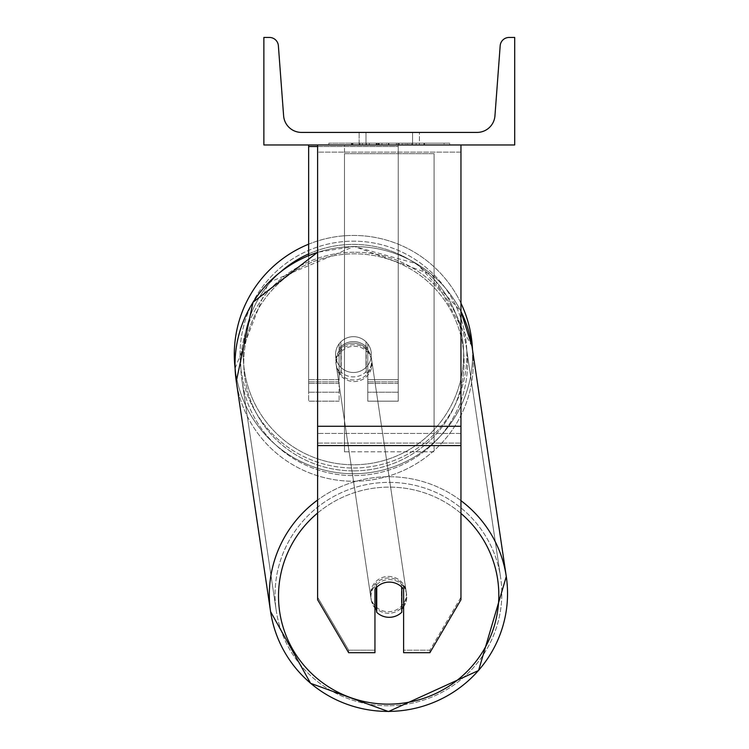 <?xml version="1.0" encoding="UTF-8"?>
<svg xmlns="http://www.w3.org/2000/svg" width="749" height="749" viewBox="0 0 749 749"><rect width="100%" height="100%" fill="white"/><g stroke="black" fill="none" stroke-linecap="round" stroke-linejoin="round"><path stroke-width="0.56" stroke-dasharray="3.75 2.81" d="M460.953 426.265L460.953 152.122L460.953 440.599L460.953 426.265L317.613 426.265L317.613 445.58L317.613 440.599L317.613 443.09L460.953 443.09L460.953 440.599L460.953 599.752L429.917 652.688L429.917 650.198L460.953 597.262L460.953 599.752L460.953 443.09L317.613 443.09L317.613 599.752L317.613 597.262L348.65 650.198L348.65 652.688L374.949 652.688L374.949 586.673L374.949 652.688L374.949 650.198L348.65 650.198L348.65 652.688L317.613 599.752L317.613 597.262L348.65 650.198L374.949 650.198L374.949 586.673A17.92 17.648 180 0 1 403.617 586.673L403.617 652.688L429.917 652.688L429.917 650.198L403.617 650.198L403.617 652.688L403.617 586.673L403.617 650.198L429.917 650.198L460.953 597.262L460.953 144.96L317.613 144.96L317.613 433.437L317.613 144.96L317.613 152.122L460.953 152.122L460.953 144.96L317.613 144.96M389.283 582.104A17.92 17.648 180 0 1 403.617 589.163L403.617 586.673A17.92 17.648 0 0 0 374.949 586.673L374.949 589.163A17.92 17.648 180 0 1 389.283 582.104M317.613 426.265L317.613 152.122L460.953 152.122L460.953 144.96M308.654 146.514L308.654 144.96L398.243 144.96L308.654 144.96L308.654 401.174L308.654 144.96L308.654 401.174L308.654 146.514L398.243 146.514L398.243 144.96L308.654 144.96L398.243 144.96L308.654 144.96L308.654 392.214L308.654 144.96L398.243 144.96L398.243 401.174L398.243 144.96L398.243 392.214L398.243 144.96L398.243 392.214L398.243 144.96L398.243 379.677L367.778 379.677L367.778 343.838L367.778 392.214L367.778 348.659A17.92 17.648 0 0 0 353.444 341.6A17.92 17.648 180 0 0 339.11 348.659L339.11 350.214A17.92 17.648 0 0 1 367.778 350.214L367.778 348.659A17.92 17.648 180 0 0 353.444 341.6A17.92 17.648 0 0 0 339.11 348.659L339.11 343.838A17.92 17.92 0 0 1 367.778 343.838L367.778 401.174L398.243 401.174L398.243 146.514L317.613 146.514M308.654 144.96L308.654 379.677L339.11 379.677L339.11 401.174L339.11 350.214A17.92 17.648 180 0 1 367.778 350.214L367.778 392.214L398.243 392.214L367.778 392.214L367.778 379.677L367.778 401.174L398.243 401.174L398.243 379.677L367.778 379.677L367.778 343.838A17.92 17.92 0 0 0 339.11 343.838L339.11 379.677L339.11 343.838A17.92 17.92 0 0 1 367.778 343.838A17.92 17.92 0 0 0 339.11 343.838L339.11 379.677L308.654 379.677L308.654 392.214L308.654 255.521M472.497 349.755A119.147 119.147 0 0 1 472.6 354.586A119.147 119.147 0 0 0 353.444 235.439A119.147 119.147 0 0 0 234.297 354.586A119.147 119.147 0 0 0 353.444 473.743A119.147 119.147 0 0 0 472.6 354.586A119.147 119.147 0 0 1 360.353 473.546A119.147 119.147 0 0 1 235.092 368.377L268.507 282.607L354.099 246.43L416.996 263.854L460.953 311.462M371.364 354.586A17.92 17.92 0 0 0 353.444 336.676A17.92 17.92 0 0 0 335.533 354.586A17.92 17.92 0 0 0 353.444 372.506A17.92 17.92 0 0 0 371.364 354.586A17.92 17.92 0 0 1 365.989 367.385L365.989 341.797A17.92 17.92 0 0 0 340.907 341.797L340.907 367.385A17.92 17.92 0 0 1 340.907 341.797L340.907 367.385A17.92 17.92 0 0 0 365.989 367.385L365.989 341.797L365.989 367.385A17.92 17.92 0 0 0 353.444 336.676A17.92 17.92 0 0 0 335.533 354.586A17.92 17.92 0 0 0 353.444 372.506A17.92 17.92 0 0 0 371.364 354.586A17.92 17.92 0 0 1 353.444 372.506A17.92 17.92 0 0 1 340.907 341.797L340.907 367.385A17.92 17.92 0 0 0 365.989 367.385L365.989 341.797A17.92 17.92 0 0 1 371.364 354.586A17.92 17.92 0 0 0 353.444 336.676A17.92 17.92 0 0 0 335.533 354.586A17.92 17.92 0 0 0 353.444 372.506A17.92 17.92 0 0 0 365.989 341.797A17.92 17.92 0 0 0 340.907 341.797L340.907 367.385A17.92 17.92 0 0 1 353.444 336.676A17.92 17.92 0 0 1 371.364 354.586M308.654 244.183A119.147 119.147 0 0 1 460.953 303.214M240.026 354.586A113.417 113.417 0 0 1 353.444 241.169A113.417 113.417 0 0 1 466.861 354.586A113.417 113.417 0 0 1 353.444 468.013A113.417 113.417 0 0 1 240.026 354.586A113.417 113.417 0 0 0 353.444 468.013A113.417 113.417 0 0 0 466.861 354.586A113.417 113.417 0 0 0 353.444 241.169A113.417 113.417 0 0 0 240.026 354.586M388.665 577.985A17.92 17.639 -8.5 0 0 370.942 598.264A17.92 17.639 -8.5 0 0 388.665 613.272A17.92 17.639 -8.5 0 0 406.389 592.983A17.92 17.639 -8.5 0 0 388.665 577.985A17.92 17.639 171.5 0 0 370.942 598.264A17.92 17.639 171.5 0 0 388.665 613.272A17.92 17.639 171.5 0 0 406.389 592.983A17.92 17.639 171.5 0 0 388.665 577.985M403.617 606.793A17.92 17.639 171.5 0 0 401.389 584.211L401.389 609.414L401.81 612.214L401.81 587.01A17.92 17.639 -8.5 0 0 376.728 587.122L376.728 612.326A17.92 17.639 -8.5 0 0 401.81 612.214L401.389 609.414A17.92 17.639 -8.5 0 0 401.389 584.211L401.389 609.414A17.92 17.639 171.5 0 0 401.81 609.003M376.316 587.572L376.316 584.323A17.92 17.639 -8.5 0 0 376.316 609.527L376.728 587.122A17.92 17.639 171.5 0 1 401.81 587.01L401.81 587.132M376.728 612.326L376.316 609.527M353.912 344.709A17.92 17.639 -8.5 0 0 336.189 364.997A17.92 17.639 -8.5 0 0 353.912 379.996A17.92 17.639 -8.5 0 0 371.635 359.717A17.92 17.639 -8.5 0 0 353.912 344.709A17.92 17.639 171.5 0 0 336.189 364.997A17.92 17.639 171.5 0 0 353.912 379.996A17.92 17.639 171.5 0 0 371.635 359.717A17.92 17.639 171.5 0 0 353.912 344.709M365.989 346.59A17.92 17.639 -8.5 0 0 340.907 346.703L341.188 348.566A17.92 17.639 -8.5 0 0 341.188 373.77L341.188 348.566L340.907 371.897A17.92 17.639 -8.5 0 0 365.989 371.785L366.261 373.657A17.92 17.639 -8.5 0 0 366.261 348.454L366.261 373.657A17.92 17.639 171.5 0 0 366.261 348.454L365.989 346.59A17.92 17.639 171.5 0 0 340.907 346.703L341.188 373.77L341.188 348.566A17.92 17.639 171.5 0 0 341.188 373.77L340.907 371.897A17.92 17.639 171.5 0 0 365.989 371.785L365.989 346.59M354.146 381.559A17.92 17.639 -8.5 0 0 371.86 361.271A17.92 17.639 -8.5 0 0 354.146 346.263A17.92 17.639 -8.5 0 0 336.423 366.551A17.92 17.639 -8.5 0 0 354.146 381.559A17.92 17.639 171.5 0 0 371.86 361.271A17.92 17.639 171.5 0 0 354.146 346.263A17.92 17.639 171.5 0 0 336.423 366.551A17.92 17.639 171.5 0 0 354.146 381.559M388.431 576.43A17.92 17.639 171.5 0 1 406.155 591.429A17.92 17.639 171.5 0 1 388.431 611.718A17.92 17.639 171.5 0 1 370.718 596.71A17.92 17.639 171.5 0 1 388.431 576.43A17.92 17.639 -8.5 0 1 406.155 591.429A17.92 17.639 -8.5 0 1 388.431 611.718A17.92 17.639 -8.5 0 1 370.718 596.71A17.92 17.639 -8.5 0 1 388.431 576.43M388.431 705.764A113.417 111.657 171.5 0 1 276.259 610.791A113.417 111.657 171.5 0 1 388.431 482.375A113.417 111.657 171.5 0 1 500.613 577.357A113.417 111.657 171.5 0 1 388.431 705.764A113.417 111.657 -8.5 0 1 276.259 610.791A113.417 111.657 -8.5 0 1 388.431 482.375A113.417 111.657 -8.5 0 1 500.613 577.357A113.417 111.657 -8.5 0 1 388.431 705.764M354.146 252.216A113.417 111.657 -8.5 0 0 241.964 380.623A113.417 111.657 -8.5 0 0 354.146 475.606A113.417 111.657 -8.5 0 0 466.318 347.199A113.417 111.657 -8.5 0 0 354.146 252.216A113.417 111.657 171.5 0 0 241.964 380.623A113.417 111.657 171.5 0 0 354.146 475.606A113.417 111.657 171.5 0 0 466.318 347.199A113.417 111.657 171.5 0 0 354.146 252.216M449.718 143.162L328.848 143.162L449.718 143.162L449.718 144.96L328.848 144.96L449.718 144.96M328.848 143.162L328.848 144.96M514.703 144.96L263.863 144.96L263.863 37.45L269.443 37.45A8.96 8.96 0 0 1 278.375 45.745L283.618 115.833A17.92 17.92 0 0 0 301.482 132.414L477.076 132.414A17.92 17.92 0 0 0 494.949 115.833L500.182 45.745A8.96 8.96 0 0 1 509.123 37.45L514.703 37.45L514.703 144.96M409.797 144.96L351.44 144.96L409.797 144.96L409.797 143.162L425.975 143.162L425.975 144.96M383.685 143.162L352.873 143.162L378.058 143.162L378.076 144.96L424.543 144.96L352.873 144.96L386.587 144.96L378.076 144.96L378.058 143.162L404.067 143.162L404.067 144.96L404.067 143.162L424.543 143.162L424.543 144.96L352.807 144.96L424.543 144.96L411.819 144.96L424.543 144.96L424.543 143.162L383.685 143.162L383.685 144.96M381.943 144.96L352.873 144.96L381.943 144.96L381.943 143.162L352.873 143.162L352.873 144.96L352.873 143.162L424.543 143.162L424.543 144.96L424.543 143.162L406.014 143.162L406.014 144.96M365.989 144.96L419.431 144.96L365.989 144.96L365.989 132.414L419.431 132.414L419.431 144.96L412.577 144.96L419.431 144.96L419.431 132.414L412.577 132.414L412.577 144.96L412.577 132.414L419.431 132.414L359.136 132.414L412.577 132.414L359.136 132.414L365.989 132.414L365.989 144.96M416.154 144.96L362.404 144.96L444.091 144.96L362.404 144.96L416.154 144.96L416.154 143.162L362.404 143.162L362.404 144.96L362.404 143.162L362.404 144.96L362.404 143.162L416.154 143.162L416.154 144.96L416.154 143.162L416.154 144.96L416.154 143.162L444.091 143.162L444.091 144.96L444.091 143.162L416.154 143.162L416.154 144.96L416.154 143.162L362.404 143.162L416.154 143.162L416.154 144.96M412.577 132.414L412.577 144.96L412.577 132.414M376.635 143.162L423.934 143.162L352.114 143.162L376.635 143.162L376.635 144.96L423.934 144.96L376.635 144.96M359.913 143.162L359.913 144.96M352.114 143.162L352.114 144.96L352.114 143.162M423.934 143.162L423.934 144.96L402.185 144.96L423.934 144.96L423.934 143.162M402.185 143.162L402.185 144.96L402.185 143.162M398.899 143.162L398.899 144.96M444.091 143.162L416.154 143.162L444.091 143.162M406.014 143.162L397.925 143.162L397.925 144.96M397.925 143.162L424.543 143.162L424.543 144.96L424.543 143.162L352.873 143.162L352.873 144.96L352.873 143.162L381.943 143.162M352.873 143.162L352.873 144.96L352.873 143.162M378.975 143.162L388.506 143.162L378.975 143.162L378.975 144.96L369.557 144.96L388.506 144.96L378.975 144.96M425.975 143.162L351.44 143.162L377.955 143.162L369.557 143.162L369.557 144.96M369.557 143.162L388.497 143.162L388.506 144.96L388.506 143.162L407.849 143.162L407.849 144.96M351.44 143.162L351.44 144.96M366.383 143.162L366.383 144.96M377.955 143.162L377.955 144.96M407.849 143.162L399.151 143.162L399.151 144.96M399.151 143.162L409.797 143.162M411.819 143.162L411.819 144.96L411.819 143.162L424.543 143.162L424.543 144.96L424.543 143.162L352.807 143.162L352.807 144.96L352.807 143.162L424.543 143.162L424.543 144.96L424.543 143.162L411.819 143.162M376.213 143.162L396.455 143.162L376.213 143.162L376.213 144.96L396.455 144.96L376.213 144.96M396.455 143.162L396.455 144.96L396.455 143.162M378.076 143.162L369.351 143.162L369.351 144.96L369.351 143.162L386.587 143.162L386.587 144.96L386.587 143.162L378.076 143.162M376.728 587.16L376.316 584.323A17.92 17.639 171.5 0 0 374.949 608.057M434.074 443.09L344.484 443.09L344.484 144.96L434.074 144.96L344.484 144.96L344.484 451.816L344.484 153.676L434.074 153.676L434.074 451.816L344.484 451.816L344.484 153.676L434.074 153.676L434.074 443.09L344.484 443.09L344.484 451.816L434.074 451.816L434.074 153.676L434.074 443.09M460.953 433.437L317.613 433.437L460.953 433.437M460.953 445.58L317.613 445.58M339.11 383.413L308.654 383.413L339.11 383.413M398.243 383.413L367.778 383.413L398.243 383.413M398.243 381.85L367.778 381.85L398.243 381.85M339.11 381.85L308.654 381.85L339.11 381.85M398.243 379.677L367.778 379.677L398.243 379.677M339.11 379.677L308.654 379.677L339.11 379.677M281.69 270.96A110.197 110.197 0 0 0 243.256 354.586A110.197 110.197 0 0 1 353.444 244.399A110.197 110.197 0 0 1 463.64 354.586A110.197 110.197 0 0 1 353.444 464.783A110.197 110.197 0 0 1 243.256 354.586A110.197 110.197 0 0 0 353.444 464.783A110.197 110.197 0 0 0 463.64 354.586A110.197 110.197 0 0 0 308.654 253.911M317.613 513.028A110.197 108.483 -8.5 0 1 388.665 487.112A110.197 108.483 171.5 0 1 498.825 595.137A110.197 108.483 171.5 0 1 388.665 704.144A110.197 108.483 171.5 0 1 278.516 596.12A110.197 108.483 171.5 0 1 388.665 487.112A110.197 108.483 -8.5 0 1 460.953 513.421M388.431 711.41A119.147 117.303 -8.5 0 0 506.287 576.515A119.147 117.303 -8.5 0 0 388.431 476.729A119.147 117.303 -8.5 0 0 270.586 611.633A119.147 117.303 -8.5 0 0 388.431 711.41M317.613 252.385A119.147 117.303 -8.5 0 1 354.146 246.571A119.147 117.303 171.5 0 1 471.992 346.347A119.147 117.303 171.5 0 1 354.146 481.251A119.147 117.303 171.5 0 1 236.291 381.466A119.147 117.303 171.5 0 1 354.146 246.571A119.147 117.303 -8.5 0 1 460.953 311.49M353.912 470.878A110.197 108.483 -8.5 0 0 464.062 361.861A110.197 108.483 -8.5 0 0 353.912 253.836A110.197 108.483 -8.5 0 0 243.753 362.853A110.197 108.483 -8.5 0 0 353.912 470.878A110.197 108.483 171.5 0 0 464.062 361.861A110.197 108.483 171.5 0 0 353.912 253.836A110.197 108.483 171.5 0 0 243.753 362.853A110.197 108.483 171.5 0 0 353.912 470.878M376.841 143.162L376.841 144.96M378.264 143.162L378.264 144.96M379.181 143.162L379.181 144.96M388.909 143.162L388.909 144.96M388.703 143.162L388.703 144.96L388.703 143.162M388.497 143.162L388.497 144.96M377.871 143.162L377.871 144.96M460.953 500.66A119.147 117.303 171.5 0 0 388.431 476.729A119.147 117.303 171.5 0 0 317.613 500.042M506.287 576.515L471.992 346.347A119.147 117.303 -8.5 0 1 354.146 481.251A119.147 117.303 -8.5 0 1 236.291 381.466L270.586 611.633M339.11 392.214L308.654 392.214L339.11 392.214M339.11 401.174L308.654 401.174L339.11 401.174M471.992 346.347L431.976 274.658L354.099 246.43L317.613 252.244M406.389 592.983L406.576 594.229L406.389 592.983M371.13 599.509L370.942 598.264L371.13 599.509M371.635 359.717L371.448 358.471L371.635 359.717M336.189 364.997L336.001 363.752L336.189 364.997M371.86 361.271L406.155 591.429L371.86 361.271M241.964 380.623L276.259 610.791L241.964 380.623M466.318 347.199L500.613 577.357L466.318 347.199M336.423 366.551L370.718 596.71L336.423 366.551M359.136 144.96L359.136 132.414L359.136 144.96"/><path stroke-width="1.12" d="M460.953 445.58L317.613 445.58L317.613 599.752L348.65 652.688L374.949 652.688L374.949 589.163A17.92 17.648 0 0 1 403.617 589.163L403.617 652.688L429.917 652.688L460.953 599.752L460.953 144.96M317.613 445.58L317.613 144.96M308.654 255.521L308.654 146.514L317.613 146.514M308.654 144.96L308.654 146.514M317.613 500.042A119.147 117.303 171.5 0 0 270.586 611.633L236.291 381.466L235.092 368.377A119.147 119.147 0 0 1 308.654 244.183M460.953 303.214A119.147 119.147 0 0 1 472.497 349.755M514.703 144.96L263.863 144.96L263.863 37.45L269.443 37.45A8.96 8.96 0 0 1 278.375 45.745L283.618 115.833A17.92 17.92 0 0 0 301.482 132.414L477.076 132.414A17.92 17.92 0 0 0 494.949 115.833L500.182 45.745A8.96 8.96 0 0 1 509.123 37.45L514.703 37.45L514.703 144.96M374.949 608.057A17.92 17.639 171.5 0 0 376.316 609.527L376.728 612.326A17.92 17.639 171.5 0 0 401.81 612.214L401.81 587.132M376.728 612.326L376.728 587.16M401.81 609.003A17.92 17.639 171.5 0 0 403.617 606.793M376.316 609.527L376.316 587.572M460.953 426.265L317.613 426.265M308.654 253.911A110.197 110.197 0 0 0 281.69 270.96M460.953 513.421A110.197 108.483 -8.5 0 1 491.84 633.177A110.197 108.483 -8.5 0 1 388.665 704.144A110.197 108.483 -8.5 0 1 285.21 633.354A110.197 108.483 -8.5 0 1 317.613 513.028M270.586 611.633L310.601 683.322L388.478 711.55L478.564 670.505L506.287 576.515L478.564 670.505L388.478 711.55L310.601 683.322L270.586 611.633A119.147 117.303 171.5 0 0 388.431 711.41A119.147 117.303 171.5 0 0 506.287 576.515A119.147 117.303 171.5 0 0 460.953 500.66M317.613 252.244L253.022 302.24L236.291 381.466A119.147 117.303 -8.5 0 1 317.613 252.385M460.953 311.49A119.147 117.303 -8.5 0 1 471.992 346.347L506.287 576.515M460.953 311.462L471.992 346.347"/></g></svg>

